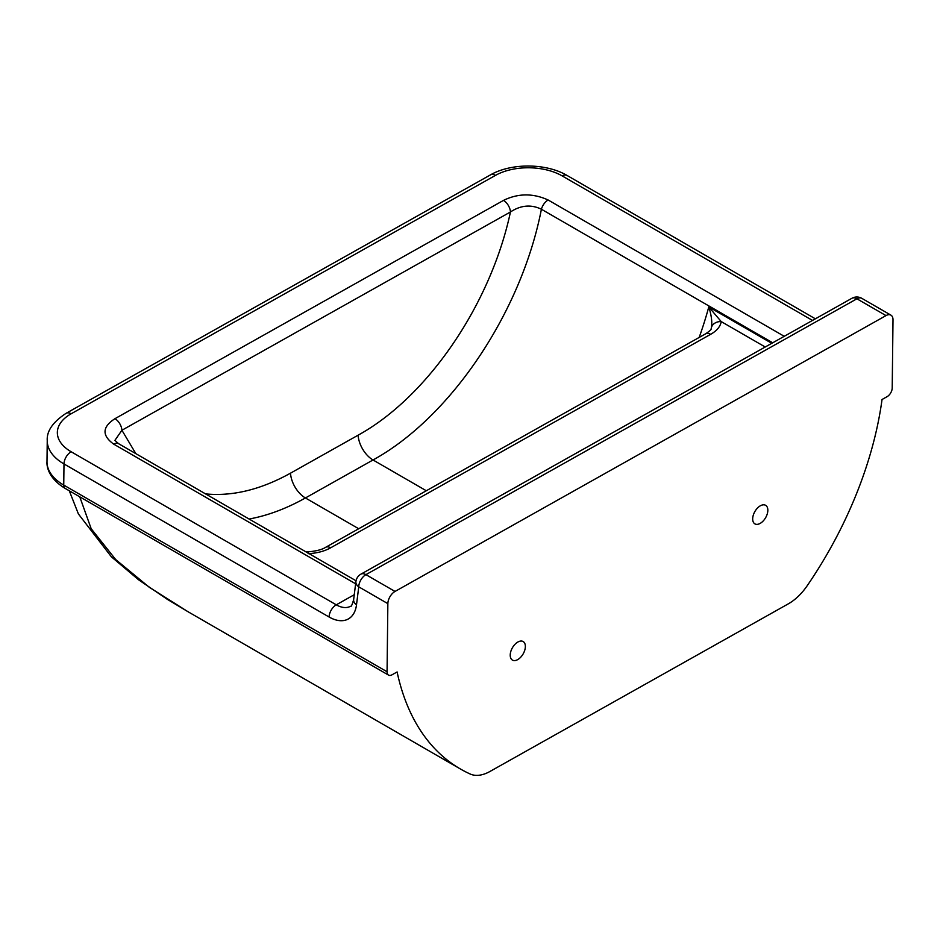 <?xml version="1.0" encoding="UTF-8"?>
<svg xmlns="http://www.w3.org/2000/svg" width="940" height="940" viewBox="0 0 940 940"><rect width="100%" height="100%" fill="white"/><g stroke="black" fill="none" stroke-linecap="round" stroke-linejoin="round"><path stroke-width="1.41" d="M886.02 315.593L395.023 591.448L365.919 574.645L856.916 298.791L886.02 315.593A9.999 5.769 -60 0 1 890.932 315.147A9.999 5.769 -60 0 1 893 319.835L892.213 387.95A7.144 4.124 -60 0 1 887.09 396.668L882.037 399.5A278.639 160.881 120 0 1 807.107 585.855A42.864 24.745 -60 0 1 788.343 603.832L489.952 771.47A42.864 24.745 -60 0 1 470.176 774.008A332.525 191.983 120 0 1 460.483 769.026L187.883 611.646L149.225 587.241L115.714 559.582L91.192 528.738L79.771 496.849M460.483 769.026A332.525 191.983 120 0 1 397.103 671.959L392.051 674.791A7.144 4.124 -60 0 1 388.549 675.108A7.144 4.124 -60 0 1 387.069 671.759L387.856 603.644A9.999 5.769 -60 0 1 395.023 591.448M752.682 518.856A10.716 6.192 -60 0 1 757.405 508.14A10.716 6.192 -60 0 1 765.618 505.309A10.716 6.192 -60 0 1 765.618 517.693A10.716 6.192 -60 0 1 754.902 523.874A10.716 6.192 -60 0 1 752.682 518.856M510.22 655.074A10.716 6.192 -60 0 1 514.944 644.358A10.716 6.192 -60 0 1 523.145 641.538A10.716 6.192 -60 0 1 523.145 653.911A10.716 6.192 -60 0 1 512.429 660.103A10.716 6.192 -60 0 1 510.22 655.074M784.242 336.309L548.138 199.997A9.999 5.769 120 0 0 541.405 209.244L772.715 342.795M548.138 199.997C532.992 193.1 518.105 193.241 503.488 200.396A9.999 5.852 60.7 0 1 510.455 211.97C520.831 205.167 531.147 204.25 541.405 209.244C521.371 312.174 450.742 417.348 373.027 459.977L426.314 490.751M503.488 200.396L114.962 418.688A9.999 5.852 60.7 0 1 121.918 430.25L510.455 211.97C490.704 304.466 427.536 397.032 358.116 435.185L290.507 473.173C260.897 489.611 232.591 496.52 205.578 493.899M114.962 418.688C102.19 426.936 101.755 435.42 113.658 444.103A9.999 5.769 -60 0 1 118.558 443.656A9.999 5.769 -60 0 1 118.558 443.668L114.903 440.378L121.918 430.25L135.83 453.632M249.1 519.033C267.63 515.637 286.406 508.611 305.418 497.965L373.027 459.977A21.432 12.537 -119.3 0 1 358.116 435.185M710.64 334.323A9.999 5.852 -119.3 0 0 705.635 333.818L325.663 547.303A9.999 5.852 60.7 0 1 330.657 547.797L710.64 334.323C716.844 330.81 720.369 326.568 721.227 321.598A9.999 8.202 -172.3 0 0 711.533 327.155L711.169 328.695C711.521 329.388 709.677 331.091 705.635 333.818M307.474 552.732A9.999 0.681 87.9 0 1 307.709 551.886A9.999 0.681 87.9 0 1 308.085 553.084M765.231 347.001L721.227 321.598L708.784 306.934C711.345 314.9 712.261 321.645 711.533 327.155M47 461.728C46.495 468.79 50.678 479.753 65.224 488.436A7.144 4.124 -60 0 1 63.744 485.087A57.152 32.547 -179.3 0 1 47 461.728L47.247 440.59A57.152 32.547 0.7 0 0 63.991 463.949L329.106 617.016A38.575 22.572 -119.3 0 0 356.507 604.808L358.751 586.842L387.856 603.644M387.069 671.759L63.744 485.087L63.991 463.949A9.999 5.769 -60 0 1 71.146 451.752A47.153 26.861 -179.3 0 1 71.146 413.776L495.474 175.38A47.153 26.861 -179.3 0 1 562.155 175.897L812.501 320.434M358.704 528.738L305.418 497.965A21.432 12.537 60.7 0 1 290.507 473.173M113.658 444.103L355.626 583.799M356.507 604.808A9.999 6.357 -172.9 0 1 353.652 599.591C352.171 604.843 351.137 607.064 350.538 606.253A28.576 16.72 60.7 0 1 336.273 604.82L71.146 451.752M354.262 594.715L336.273 604.82A9.999 5.769 -60 0 0 329.106 617.016M308.167 553.66C316.921 553.237 324.406 551.287 330.657 547.797M771.799 343.312L708.784 306.934A264.986 152.985 120 0 1 699.172 337.448M890.932 315.147L861.827 298.344A9.999 5.769 120 0 0 856.916 298.791A9.999 5.852 -119.3 0 0 851.922 298.286L360.913 574.152A9.999 5.852 60.7 0 1 365.919 574.645A9.999 5.769 120 0 0 358.751 586.842A9.999 6.357 7.1 0 1 355.896 581.625L353.652 599.591M495.474 175.38A9.999 5.852 -119.3 0 0 490.48 174.875L66.153 413.283A9.999 5.852 60.7 0 1 71.146 413.776M562.155 175.897A9.999 5.769 -60 0 1 567.067 175.463C546.269 163.125 511.313 162.843 490.48 174.875M65.224 488.436L388.549 675.108M69.29 490.786L78.396 513.945L111.378 556.809L138.673 579.863L167.367 599.356L187.883 611.646M356.037 580.767L118.558 443.668M325.663 547.303C322.103 549.63 316.122 551.157 307.709 551.886L305.935 551.839M360.913 574.152A9.999 9.999 0 0 0 355.896 581.625M861.827 298.344A9.999 9.999 0 0 0 851.922 298.286M66.153 413.283C52.922 421.966 46.612 431.061 47.247 440.59M567.067 175.463L815.38 318.825"/></g></svg>
